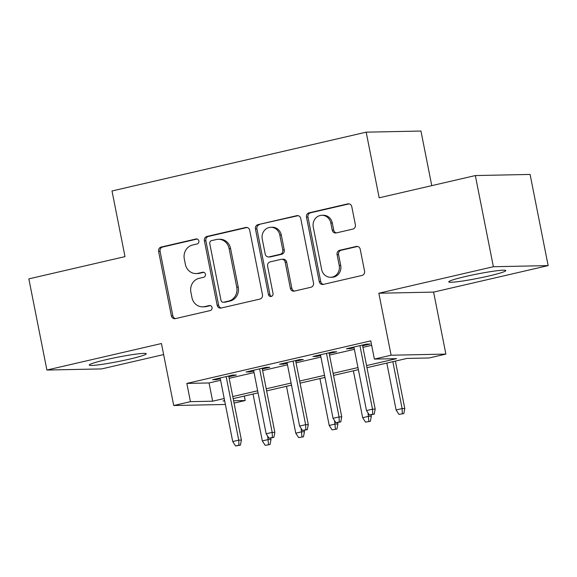 <?xml version="1.0" encoding="UTF-8"?>
<svg xmlns="http://www.w3.org/2000/svg" width="577" height="577" viewBox="0 0 577 577"><rect width="100%" height="100%" fill="white"/><g stroke="black" fill="none" stroke-linecap="round" stroke-linejoin="round"><path stroke-width="0.87" d="M198.849 240.955A2.56 2.351 -91.2 0 0 196.057 238.979L161.178 247.05A3.657 3.361 -91.2 0 0 158.603 251.384L171.362 315.814A3.657 3.361 -91.2 0 0 175.35 318.634L210.23 310.563A2.56 2.351 -91.2 0 0 209.682 305.5A2.56 2.351 -91.2 0 0 209.235 305.558L204.727 306.596A11.713 10.747 -91.2 0 1 202.693 306.856A11.713 10.747 -91.2 0 1 191.953 297.573L190.886 292.207A11.713 10.747 -91.2 0 1 199.123 278.323L203.638 277.277A2.56 2.351 -91.2 0 0 203.09 272.214A2.56 2.351 -91.2 0 0 202.65 272.265L198.135 273.31A11.713 10.747 -91.2 0 1 196.108 273.563A11.713 10.747 -91.2 0 1 185.361 264.288L184.294 258.922A11.713 10.747 -91.2 0 1 192.53 245.03L197.045 243.992A2.56 2.351 -91.2 0 0 198.849 240.955M465.74 276.462A29.081 2.185 168.8 0 0 448.762 281.872A29.081 2.185 168.8 0 0 488.834 275.986A29.081 2.185 168.8 0 0 505.813 270.577A29.081 2.185 168.8 0 0 465.74 276.462M106.218 359.651A29.081 2.185 168.8 0 0 89.24 365.061A29.081 2.185 168.8 0 0 129.306 359.175A29.081 2.185 168.8 0 0 146.284 353.766A29.081 2.185 168.8 0 0 106.218 359.651M352.799 229.105A3.657 3.361 -91.2 0 0 355.374 224.763L351.79 206.689A3.657 3.361 -91.2 0 0 347.801 203.869L309.063 212.834A3.657 3.361 -91.2 0 0 306.488 217.168L319.247 281.598A3.657 3.361 -91.2 0 0 323.243 284.418L361.974 275.453A3.657 3.361 -91.2 0 0 364.549 271.118L360.228 249.286A3.657 3.361 -91.2 0 0 356.233 246.466L339.658 250.295A3.657 3.361 -91.2 0 0 337.083 254.637L339.226 265.463A9.787 8.987 -91.2 0 1 330.65 277.285A9.787 8.987 -91.2 0 1 321.663 269.531L313.268 227.114A9.787 8.987 -91.2 0 1 321.843 215.293A9.787 8.987 -91.2 0 1 330.83 223.047L332.229 230.115A3.657 3.361 -91.2 0 0 336.218 232.935L352.799 229.105M475.333 175.567L530.097 174.434L548.15 265.6L493.378 266.733L475.333 175.567L379.176 197.81L366.179 132.169L112.003 190.98L125 256.621L28.85 278.871L46.903 370.037L161.445 343.531L173.72 405.523L190.446 401.657L186.833 383.424L370.78 340.863L374.386 359.096L391.112 355.223L445.877 354.098L429.158 357.971L406.951 358.425L366.972 367.679M493.378 266.733L378.837 293.231L391.112 355.223M249.697 230.31A3.657 3.361 -91.2 0 0 245.708 227.489L206.97 236.455A3.657 3.361 -91.2 0 0 204.395 240.789L217.154 305.219A3.657 3.361 -91.2 0 0 221.142 308.039L259.881 299.081A3.657 3.361 -91.2 0 0 262.456 294.739L249.697 230.31M258.02 224.641L296.751 215.675A3.657 3.361 -91.2 0 1 300.747 218.495L313.506 282.925A3.657 3.361 -91.2 0 1 310.931 287.267L294.349 291.104A3.657 3.361 -91.2 0 1 290.361 288.284L285.182 262.153A3.657 3.361 -91.2 0 0 281.194 259.333L270.195 261.879A3.657 3.361 -91.2 0 0 267.62 266.213L273.008 293.419A2.56 2.351 -91.2 0 1 270.764 296.513A2.56 2.351 -91.2 0 1 268.413 294.486L255.445 228.982A3.657 3.361 -91.2 0 1 258.02 224.641L298.129 215.675M46.903 370.037L101.667 368.912L163.637 354.574M228.86 376.738L236.382 375L232.682 375.079L212.617 379.716L216.317 379.644L220.284 378.728M262.304 368.999L269.827 367.26L266.127 367.34L246.062 371.977L249.762 371.905L253.729 370.989M295.749 361.267L303.271 359.521L299.571 359.601L279.506 364.246L283.206 364.166L287.173 363.25M329.193 353.528L336.716 351.782L333.016 351.862L312.95 356.507L316.65 356.427L320.617 355.511M186.833 383.424L209.04 382.962L220.594 380.293M229.17 378.31L254.039 372.554M262.614 370.571L287.483 364.815M296.059 362.832L320.927 357.076M329.503 355.093L354.372 349.337M362.947 347.354L371.667 345.334M362.637 345.789L370.16 344.043L366.46 344.123L346.395 348.768L350.095 348.688L354.062 347.772M431.762 185.643L420.95 131.044L366.179 132.169M378.837 293.231L433.601 292.106L548.15 265.6M433.601 292.106L445.877 354.098M244.323 396.053L245.211 400.532L234.082 403.107M366.561 365.587L396.594 358.642L374.386 359.096M190.446 401.657L212.646 401.195L224.208 398.527M232.783 396.543L257.652 390.788M266.228 388.804L291.096 383.049M299.672 381.065L324.541 375.31M333.117 373.326L357.978 367.571M225.383 404.463L173.72 405.523M224.619 400.611L223.01 400.986L224.684 400.95M233.62 400.77L245.211 400.532M358.396 369.662L333.528 375.411M324.952 377.401L300.083 383.15M291.508 385.14L266.639 390.889M258.063 392.872L233.195 398.628M209.04 382.962L212.646 401.195M216.317 379.644L216.166 378.894M249.762 371.905L249.61 371.162M283.206 364.166L283.055 363.423M316.65 356.427L316.499 355.684M350.095 348.688L349.943 347.945M196.108 273.563L197.586 273.534A11.713 10.747 -91.2 0 0 199.613 273.282L198.135 273.31M203.796 272.315L199.613 273.282M202.693 306.856L204.179 306.82A11.713 10.747 -91.2 0 0 206.205 306.567L204.727 306.596M210.381 305.601L206.205 306.567M197.204 239.022L162.656 247.021A3.657 3.361 -91.2 0 0 160.081 251.356L172.84 315.785A3.657 3.361 -91.2 0 0 175.458 318.612M247.079 227.482L208.448 236.426A3.657 3.361 -91.2 0 0 205.874 240.76L218.633 305.19A3.657 3.361 -91.2 0 0 221.251 308.017M211.571 240.631A2.56 2.351 -91.2 0 0 209.768 243.667L220.969 300.22A2.56 2.351 -91.2 0 0 223.761 302.197L228.521 301.093A11.713 10.747 -91.2 0 0 236.758 287.209L229.105 248.55A11.713 10.747 -91.2 0 0 218.358 239.275A11.713 10.747 -91.2 0 0 216.332 239.527L211.571 240.631M223.321 302.247L224.799 302.218A2.56 2.351 -91.2 0 0 225.246 302.16L223.761 302.197M218.358 239.275L219.844 239.246A11.713 10.747 -91.2 0 1 230.584 248.521L238.243 287.18A11.713 10.747 -91.2 0 1 230.007 301.064L225.246 302.16M281.828 259.253L283.307 259.224A3.657 3.361 -91.2 0 1 286.668 262.124L291.839 288.255A3.657 3.361 -91.2 0 0 294.458 291.075M259.499 224.612A3.657 3.361 -91.2 0 0 256.924 228.946L269.892 294.45A2.56 2.351 -91.2 0 0 271.5 296.369M279.816 235.041A9.787 8.987 -91.2 0 0 270.837 227.288A9.787 8.987 -91.2 0 0 262.254 239.102L265.211 254.046A3.657 3.361 -91.2 0 0 269.207 256.866L280.198 254.32A3.657 3.361 -91.2 0 0 282.773 249.985L279.816 235.041L281.295 235.012A9.787 8.987 -91.2 0 0 272.315 227.251L270.837 227.288M268.572 256.945L270.05 256.916A3.657 3.361 -91.2 0 0 270.685 256.837L269.207 256.866M281.295 235.012L284.259 249.949A3.657 3.361 -91.2 0 1 281.684 254.291L270.685 256.837M321.843 215.293L323.329 215.264A9.787 8.987 -91.2 0 1 332.309 223.018L333.708 230.086A3.657 3.361 -91.2 0 0 336.326 232.913M330.65 277.285L332.128 277.256A9.787 8.987 -91.2 0 0 340.704 265.434L339.226 265.463M357.603 246.458L341.137 250.267A3.657 3.361 -91.2 0 0 338.562 254.608L340.704 265.434M349.172 203.861L310.541 212.798A3.657 3.361 -91.2 0 0 307.974 217.14L320.725 281.569A3.657 3.361 -91.2 0 0 323.351 284.396M265.196 445.343L270.022 444.542L265.196 445.343L262.326 440.929L268.348 439.537L271.01 439.479L270.743 438.131M268.536 444.571L267.67 436.111M262.326 440.929L253.043 394.041M271.01 439.479L270.022 444.542M238.936 445.177L235.589 445.956L240.414 445.148L238.936 445.177L238.741 440.143L232.719 441.535L220.14 377.978M226.155 376.586L238.741 440.143L241.402 440.085L228.716 375.995M240.414 445.148L241.402 440.085M232.719 441.535L235.589 445.956M298.641 437.604L303.466 436.803L298.641 437.604L295.77 433.19L301.793 431.798L304.454 431.74L304.187 430.392M301.98 436.832L301.115 428.372M295.77 433.19L286.488 386.301M304.454 431.74L303.466 436.803M332.085 429.872L336.91 429.064L332.085 429.872L329.215 425.451L335.237 424.059L337.898 424.001L337.632 422.652M335.425 429.093L334.559 420.633M329.215 425.451L319.932 378.562M337.898 424.001L336.91 429.064M365.529 422.133L370.355 421.325L365.529 422.133L362.659 417.712L368.681 416.32L371.343 416.262L371.076 414.913M368.869 421.354L368.003 412.894M362.659 417.712L353.376 370.823M371.343 416.262L370.355 421.325M398.974 414.394L403.799 413.586L398.974 414.394L396.103 409.973L402.126 408.581L404.787 408.523L395.396 361.101M402.313 413.615L402.126 408.581L392.836 361.692M396.103 409.973L386.821 363.084M404.787 408.523L403.799 413.586M272.38 437.438L269.033 438.217L273.859 437.409L272.38 437.438L272.185 432.404L266.163 433.796L253.584 370.239M259.6 368.847L272.185 432.404L274.847 432.346L262.16 368.256M273.859 437.409L274.847 432.346M266.163 433.796L269.033 438.217M305.824 429.706L302.478 430.478L307.303 429.67L305.824 429.706L305.63 424.665L299.607 426.057L287.021 362.5M293.044 361.108L305.63 424.665L308.291 424.607L295.604 360.517M307.303 429.67L308.291 424.607M299.607 426.057L302.478 430.478M339.269 421.967L335.922 422.739L340.747 421.931L339.269 421.967L339.074 416.926L333.052 418.318L320.466 354.761M326.488 353.369L339.074 416.926L341.735 416.875L329.049 352.778M340.747 421.931L341.735 416.875M333.052 418.318L335.922 422.739M372.713 414.228L369.367 415L374.192 414.199L372.713 414.228L372.518 409.187L366.496 410.579L353.91 347.029M359.933 345.63L372.518 409.187L375.18 409.136L362.493 345.039M374.192 414.199L375.18 409.136M366.496 410.579L369.367 415M196.945 238.957L196.057 238.979M210.129 305.536L209.235 305.558M203.537 272.25L202.65 272.265M172.84 315.785L171.362 315.814M160.081 251.356L158.603 251.384M162.656 247.021L161.178 247.05M218.633 305.19L217.154 305.219M205.874 240.76L204.395 240.789M208.448 236.426L206.97 236.455M246.978 227.461L245.708 227.489M230.007 301.064L228.521 301.093M238.243 287.18L236.758 287.209M230.584 248.521L229.105 248.55M298.02 215.654L296.751 215.675M291.839 288.255L290.361 288.284M286.668 262.124L285.182 262.153M269.892 294.45L268.413 294.486M256.924 228.946L255.445 228.982M281.684 254.291L280.198 254.32M284.259 249.949L282.773 249.985M333.708 230.086L332.229 230.115M332.309 223.018L330.83 223.047M338.562 254.608L337.083 254.637M341.137 250.267L339.658 250.295M357.502 246.437L356.233 246.466M320.725 281.569L319.247 281.598M307.974 217.14L306.488 217.168M310.541 212.798L309.063 212.834M349.071 203.84L347.801 203.869"/></g></svg>
